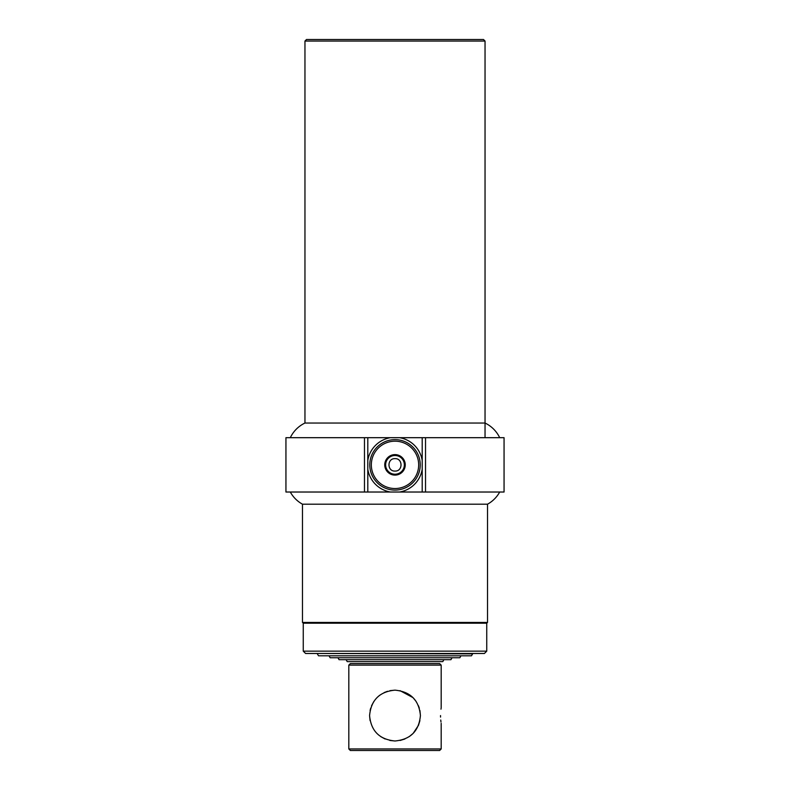 <?xml version="1.0" encoding="UTF-8"?>
<svg xmlns="http://www.w3.org/2000/svg" width="790" height="790" viewBox="0 0 790 790"><rect width="100%" height="100%" fill="white"/><g stroke="black" fill="none" stroke-linecap="round" stroke-linejoin="round"><path stroke-width="1.19" d="M486.749 651.148L484.418 653.478L305.582 653.478L303.251 651.148L486.749 651.148L486.749 623.201L303.251 623.201L303.251 651.148M499.695 492.022A31.047 31.047 0 0 1 487.519 504.198L487.519 622.431L302.481 622.431L303.251 623.201M304.96 41.05L306.51 39.5L483.49 39.5L485.04 41.05L304.96 41.05L304.96 423.035A31.047 31.047 0 0 0 290.305 437.69M395 458.644C386.991 458.259 386.982 471.452 395 471.067C402.999 471.452 403.028 458.269 395 458.644M367.804 492.022L285.941 492.022L285.941 437.69L367.804 437.69L367.804 469.3A27.551 27.551 0 0 0 390.388 492.022L367.804 492.022L367.804 469.3M422.196 492.022L504.06 492.022L504.06 437.69L422.196 437.69L422.196 492.022L390.388 492.022M422.196 437.69L367.804 437.69M395 490.086A25.231 25.231 0 0 0 420.231 464.856A25.231 25.231 0 0 0 395 439.635A25.231 25.231 0 0 0 369.769 464.856A25.231 25.231 0 0 0 395 490.086M395 488.536A23.67 23.67 0 0 0 418.67 464.856A23.67 23.67 0 0 0 395 441.185A23.67 23.67 0 0 0 371.33 464.856A23.67 23.67 0 0 0 395 488.536M395 454.615A10.25 10.25 0 0 0 384.75 464.856A10.25 10.25 0 0 0 395 475.106A10.25 10.25 0 0 0 405.25 464.856A10.25 10.25 0 0 0 395 454.615M395 455.494A9.362 9.362 0 0 0 385.639 464.856A9.362 9.362 0 0 0 395 474.217A9.362 9.362 0 0 0 404.362 464.856A9.362 9.362 0 0 0 395 455.494M290.305 492.022A31.047 31.047 0 0 0 302.481 504.198L302.481 622.431M487.519 504.198L302.481 504.198M499.695 437.69A31.047 31.047 0 0 0 485.04 423.035L304.96 423.035M317.382 653.863L318.498 655.799L471.502 655.799L472.618 653.863L317.382 653.478M329.025 655.799L330.141 657.744L459.859 657.744L460.975 655.799M337.952 657.744L339.068 659.68L450.932 659.68L452.048 657.744M346.099 659.68L347.215 661.625L442.785 661.625L443.901 659.68M389.875 740.467L395 740.99C379.496 739.48 371.024 731.017 369.582 715.602C371.043 700.108 379.516 691.625 395 690.154L389.984 690.648M387.485 691.289L384.147 692.583M379.783 695.21L378.242 696.454M373.897 701.392L371.557 705.737M370.688 708.146L370.085 710.506M369.582 715.681L370.085 720.608M380.77 736.636L385.125 738.996M440.524 715.572C441.245 725.585 441.245 725.585 440.524 715.572C441.245 705.559 441.245 705.559 440.524 715.572L440.553 717.083M441.087 708.403L440.978 709.173M440.741 720.006L440.978 722.011M441.185 748.95L439.635 750.5L350.365 750.5L348.815 748.95L441.185 748.95L441.185 723.334M400.135 740.467L404.875 738.996M409.23 736.636L413.002 733.515M413.209 733.308L418.443 725.388M418.473 725.329L419.915 720.608M420.418 715.513L419.915 710.506M419.312 708.136L418.433 705.727M416.093 701.392L413.012 697.629L399.997 690.648M441.185 665.121L348.815 665.121L350.365 663.57L439.635 663.57L441.185 665.121L441.185 707.81M395 690.154C410.504 691.665 418.976 700.128 420.418 715.533C418.996 731.007 410.524 739.499 395 740.99M420.418 715.572C420.231 719.423 420.231 719.423 420.418 715.572C420.231 719.423 420.231 719.423 420.418 715.572M390.388 437.69A27.551 27.551 0 0 0 367.804 460.412M364.476 492.022L364.476 437.69M399.612 492.022A27.551 27.551 0 0 0 422.196 469.3M422.196 460.412A27.551 27.551 0 0 0 399.612 437.69M425.524 492.022L425.524 437.69M486.749 623.201L487.519 622.431M485.04 41.05L485.04 437.69M348.815 748.95L348.815 665.121"/></g></svg>
